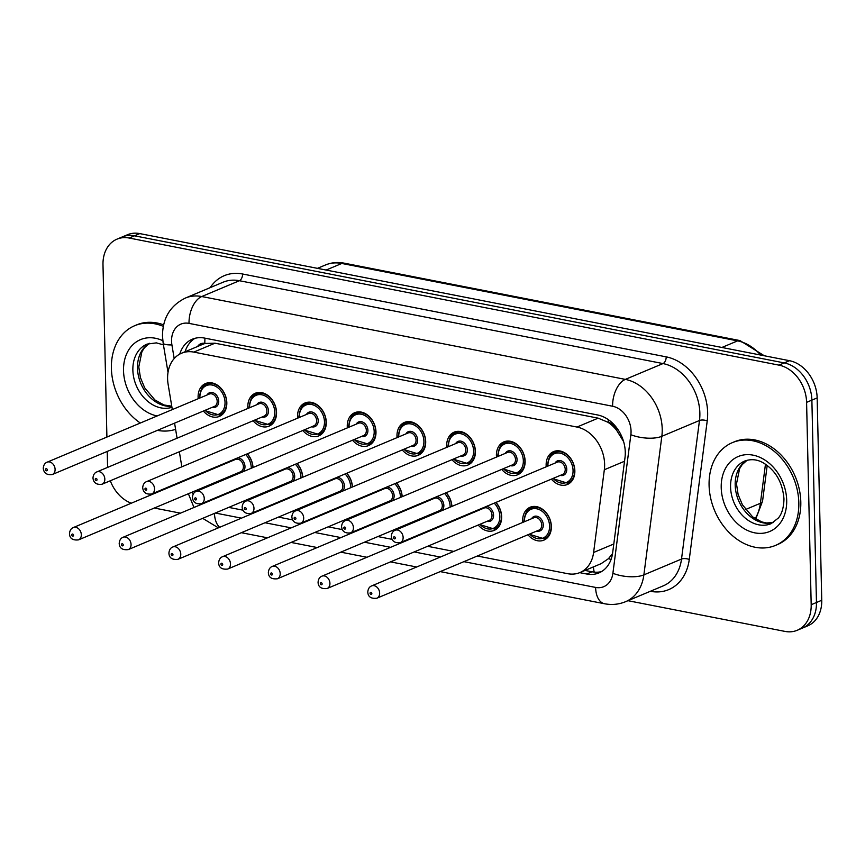 <?xml version="1.0" encoding="UTF-8"?>
<svg xmlns="http://www.w3.org/2000/svg" width="865" height="865" viewBox="0 0 865 865"><rect width="100%" height="100%" fill="white"/><g stroke="black" fill="none" stroke-linecap="round" stroke-linejoin="round"><path stroke-width="1.3" d="M495.969 502.414A17.83 13.656 67.2 0 1 501.646 516.773A17.83 13.656 67.2 0 1 494.196 530.396A17.83 13.656 67.2 0 1 478.204 525.033M473.025 512.696A17.83 13.656 67.2 0 1 472.971 512.08M429.094 516.005A17.83 13.656 67.2 0 1 428.489 515.302M423.309 502.976A17.83 13.656 67.2 0 1 423.255 502.349M379.378 506.274A17.83 13.656 67.2 0 1 378.773 505.582M373.583 493.245A17.83 13.656 67.2 0 1 373.539 492.628M329.662 496.553A17.83 13.656 67.2 0 1 329.046 495.85M323.867 483.524A17.83 13.656 67.2 0 1 323.813 482.897M279.946 486.822A17.83 13.656 67.2 0 1 279.33 486.13M274.151 473.793A17.83 13.656 67.2 0 1 274.097 473.177M230.22 477.102A17.83 13.656 67.2 0 1 229.614 476.399M224.435 464.072A17.83 13.656 67.2 0 1 224.381 463.445M522.741 522.428A17.83 13.656 67.2 0 1 522.655 520.871A17.83 13.656 67.2 0 1 530.104 507.247A17.83 13.656 67.2 0 1 551.373 526.493A17.83 13.656 67.2 0 1 543.912 540.128A17.83 13.656 67.2 0 1 527.92 534.754M496.51 457.066A17.83 13.656 67.2 0 1 496.413 455.52A17.83 13.656 67.2 0 1 503.873 441.885A17.83 13.656 67.2 0 1 525.131 461.132A17.83 13.656 67.2 0 1 517.681 474.766A17.83 13.656 67.2 0 1 501.689 469.392M446.794 447.335A17.83 13.656 67.2 0 1 446.697 445.789A17.83 13.656 67.2 0 1 454.147 432.154A17.83 13.656 67.2 0 1 475.415 451.411A17.83 13.656 67.2 0 1 467.965 465.035A17.83 13.656 67.2 0 1 451.973 459.672M397.078 437.614A17.83 13.656 67.2 0 1 396.981 436.068A17.83 13.656 67.2 0 1 404.431 422.434A17.83 13.656 67.2 0 1 425.699 441.68A17.83 13.656 67.2 0 1 418.249 455.314A17.83 13.656 67.2 0 1 402.257 449.941M347.352 427.883A17.83 13.656 67.2 0 1 347.265 426.337A17.83 13.656 67.2 0 1 354.715 412.702A17.83 13.656 67.2 0 1 375.983 431.959A17.83 13.656 67.2 0 1 368.533 445.594A17.83 13.656 67.2 0 1 352.542 440.22M297.636 418.163A17.83 13.656 67.2 0 1 297.538 416.616A17.83 13.656 67.2 0 1 304.999 402.982A17.83 13.656 67.2 0 1 326.267 422.228A17.83 13.656 67.2 0 1 318.807 435.863A17.83 13.656 67.2 0 1 302.815 430.489M247.92 408.442A17.83 13.656 67.2 0 1 247.822 406.885A17.83 13.656 67.2 0 1 255.272 393.261A17.83 13.656 67.2 0 1 276.541 412.508A17.83 13.656 67.2 0 1 269.091 426.142A17.83 13.656 67.2 0 1 253.099 420.768M198.204 398.711A17.83 13.656 67.2 0 1 198.107 397.165A17.83 13.656 67.2 0 1 205.556 383.53A17.83 13.656 67.2 0 1 226.825 402.776A17.83 13.656 67.2 0 1 219.375 416.411A17.83 13.656 67.2 0 1 203.383 411.037M546.226 466.786A17.83 13.656 67.2 0 1 546.139 465.24A17.83 13.656 67.2 0 1 553.589 451.606A17.83 13.656 67.2 0 1 574.857 470.863A17.83 13.656 67.2 0 1 567.408 484.486A17.83 13.656 67.2 0 1 551.405 479.124M477.318 556.011L567.699 573.69A33.432 25.615 -112.8 0 0 579.918 572.565A33.432 25.615 -112.8 0 0 593.606 552.476L604.332 469.749A33.432 25.615 -112.8 0 0 604.624 464.278A33.432 25.615 -112.8 0 0 576.977 427.05L193.792 352.098A33.432 25.615 -112.8 0 0 181.564 353.223A33.432 25.615 -112.8 0 0 168.134 384.417L172.319 409.588M623.589 441.572L616.713 430.402A11.148 8.542 -112.8 0 0 608.3 422.293A33.432 19.117 -78.9 0 1 608.3 419.644M608.3 422.293L607.825 422.196A33.432 25.615 67.2 0 1 616.713 430.402M181.564 353.223L202.702 344.346A33.432 25.615 67.2 0 1 205.308 343.459L204.843 343.373A11.148 8.542 -112.8 0 0 197.566 346.508M579.918 572.565L601.121 563.666L608.43 558.693L612.539 553.6M607.825 422.196L598.148 418.152L214.974 343.2L205.308 343.459M228.728 507.387L242.86 510.155M253.845 512.296L254.894 512.502M278.454 517.108L292.575 519.876M303.561 522.028L304.61 522.233M328.17 526.839L342.291 529.596M353.277 531.748L354.326 531.953M377.886 536.56L392.007 539.327M402.993 541.479L404.042 541.685M427.602 546.291L453.757 551.405M184.861 480.053A33.432 25.615 -112.8 0 0 185.067 480.605M191.879 492.261A33.432 25.615 -112.8 0 0 193.338 493.926M204.973 502.219A33.432 25.615 -112.8 0 0 205.762 502.533M174.579 423.147L177.076 438.198M179.336 451.757L181.845 466.808M446.243 492.693A17.83 13.656 67.2 0 1 451.908 506.414M396.527 482.962A17.83 13.656 67.2 0 1 402.193 496.694M346.811 473.242A17.83 13.656 67.2 0 1 352.466 486.963M297.095 463.51A17.83 13.656 67.2 0 1 302.75 477.242M247.368 453.79A17.83 13.656 67.2 0 1 253.034 467.522M106.903 437.074L102.989 264.722A33.432 25.615 67.2 0 1 116.97 239.162L122.246 236.945A33.432 25.615 67.2 0 1 134.475 235.81L784.22 362.911A33.432 25.615 67.2 0 1 811.878 400.127L816.463 602.505A33.432 25.615 67.2 0 1 802.493 628.055A33.432 25.615 67.2 0 0 816.463 602.505L811.878 400.127A33.432 25.615 67.2 0 0 784.22 362.911L134.475 235.81A33.432 25.615 67.2 0 0 122.246 236.945L127.533 234.718A33.432 25.615 67.2 0 1 139.762 233.593L789.507 360.694A33.432 25.615 67.2 0 1 817.155 397.911L821.75 600.278A33.432 25.615 67.2 0 1 807.78 625.838L797.206 630.282A33.432 25.615 67.2 0 1 784.988 631.407L627.958 600.688M579.723 572.652L586.74 574.014A33.432 25.615 -112.8 0 0 598.969 572.89A33.432 25.615 -112.8 0 0 612.658 552.8L624.995 457.661A33.432 25.615 -112.8 0 0 625.276 452.19A33.432 25.615 -112.8 0 0 597.629 414.973L204.551 338.085A33.432 25.615 -112.8 0 0 192.333 339.21A33.432 25.615 -112.8 0 0 179.747 354.109M116.97 239.162A33.432 25.615 67.2 0 1 129.188 238.037L778.943 365.127A33.432 25.615 67.2 0 1 806.591 402.355L811.186 604.721A33.432 25.615 67.2 0 1 797.206 630.282M107.595 467.392A33.432 25.615 67.2 0 1 107.584 467.089L107.228 451.443M131.307 503.203A33.432 25.615 67.2 0 1 110.298 480.767M180.471 513.161L154.316 508.036M185.067 351.752A33.432 25.615 67.2 0 1 195.047 338.291M601.532 571.592A33.432 25.615 67.2 0 1 592.028 571.797L585.01 570.424M709.084 485.233A55.728 42.688 67.2 0 1 732.374 442.631A55.728 42.688 67.2 0 1 798.827 502.792A55.728 42.688 67.2 0 1 775.537 545.393A55.728 42.688 67.2 0 1 709.084 485.233M732.374 442.631L734.353 441.799A55.728 42.688 67.2 0 1 800.806 501.96A55.728 42.688 67.2 0 1 777.527 544.561L775.537 545.393M140.335 423.028A55.728 42.688 67.2 0 1 111.39 368.317A55.728 42.688 67.2 0 1 134.67 325.716A55.728 42.688 67.2 0 1 163.301 326.354M134.67 325.716L136.648 324.883A55.728 42.688 67.2 0 1 163.615 324.862M175.606 429.321A55.728 42.688 67.2 0 1 157.441 430.348M624.519 461.261L604.332 469.749M594.212 572.122A33.432 19.117 -78.9 0 1 593.412 566.899M608.43 558.693A33.432 12.997 7.4 0 0 611.079 559.396M621.773 438.079A33.432 12.997 7.4 0 0 622.486 438.296M204.843 343.373A33.432 19.117 -78.9 0 1 204.973 338.161M598.148 418.152L576.977 427.05M613.793 543.999L593.606 552.476M214.974 343.2L193.792 352.098M755.134 518.676A44.58 34.157 -112.8 0 0 760.4 503.279A11.148 4.336 7.4 0 0 762.562 501.127L755.74 519.065M745.511 509.528L760.4 503.279L765.471 464.159M760.616 355.039A44.58 34.157 -112.8 0 0 737.586 340.875L341.805 263.457A44.58 34.157 -112.8 0 0 325.51 264.96C331.414 262.517 337.642 261.922 344.194 263.165A11.148 6.369 101.1 0 0 341.805 263.457L326.116 270.053M721.897 347.471L737.586 340.875A11.148 6.369 -78.9 0 1 739.964 340.583L764.292 355.764M139.762 233.593L129.188 238.037M789.507 360.694L778.943 365.127M817.155 397.911L806.591 402.355M821.75 600.278L811.186 604.721M463.9 561.655L595.617 587.422A22.295 17.073 -112.8 0 0 612.896 573.279L630.866 434.706A22.295 17.073 -112.8 0 0 631.05 431.051A22.295 17.073 -112.8 0 0 612.625 406.247L189.024 323.38A22.295 17.073 -112.8 0 0 171.562 341.178A22.295 17.073 -112.8 0 0 171.919 344.93L174.189 358.575M189.024 323.38A22.295 12.748 101.1 0 1 201.75 296.533L625.352 379.389A44.58 34.157 67.2 0 1 662.212 429.018A44.58 34.157 67.2 0 1 661.833 436.306L699.482 420.487A44.58 34.157 -112.8 0 0 699.861 413.2A44.58 34.157 -112.8 0 0 663.001 363.57L239.4 280.714A44.58 34.157 -112.8 0 0 223.105 282.217L185.456 298.036A44.58 34.157 67.2 0 1 201.75 296.533L239.4 280.714A5.568 3.19 -78.9 0 0 242.578 274L666.18 356.856A5.568 3.19 -78.9 0 1 663.001 363.57L625.352 379.389A22.295 12.748 101.1 0 0 612.625 406.247M185.456 298.036C170.21 305.561 162.555 318.255 162.49 336.128L163.139 343.037A22.295 4.239 -9.4 0 0 171.919 344.93M666.18 356.856A50.159 38.417 67.2 0 1 707.646 412.692A50.159 38.417 67.2 0 1 707.224 420.887L689.264 559.471A50.159 38.417 67.2 0 1 650.383 591.292L650.339 591.282M210.173 287.645A50.159 38.417 67.2 0 1 242.578 274M630.866 434.706A22.295 8.661 7.4 0 0 661.833 436.306L643.874 574.879L681.512 559.06L699.482 420.487A5.568 2.163 -172.6 0 1 707.224 420.887M612.896 573.279A22.295 8.661 7.4 0 0 643.874 574.879A44.58 34.157 67.2 0 1 625.622 601.672L663.26 585.854A44.58 34.157 -112.8 0 0 681.512 559.06A5.568 2.163 -172.6 0 1 689.264 559.471M215.309 513.032L241.465 518.146M265.025 522.752L291.181 527.866M314.741 532.472L340.907 537.597M364.468 542.204L390.623 547.318M414.184 551.924L440.339 557.049M214.455 513.388A22.295 12.748 101.1 0 0 219.656 527.304M595.617 587.422A22.295 12.748 101.1 0 0 604.548 603.748C611.825 605.143 618.853 604.451 625.622 601.672M592.028 571.797L586.74 574.014M558.401 450.795L554.681 452.363A16.716 12.802 67.2 0 1 574.62 470.409A16.716 12.802 67.2 0 1 567.635 483.189L552.703 478.583M553.124 478.399A15.602 11.959 -112.8 0 0 566.359 482.508A15.602 11.959 -112.8 0 0 573.062 470.506A15.602 11.959 -112.8 0 0 560.152 453.141A15.602 11.959 -112.8 0 0 547.934 465.597A15.602 11.959 -112.8 0 0 547.945 466.073M555.071 463.078A7.807 5.979 67.2 0 1 562.055 461.218A7.807 5.979 67.2 0 1 566.78 469.284A7.807 5.979 67.2 0 1 560.25 475.404M400.333 542.593L562.423 474.496A6.682 5.125 -112.8 0 0 565.223 469.381A6.682 5.125 -112.8 0 0 557.244 462.159L395.154 530.267A6.682 5.125 67.2 0 1 403.133 537.479A6.682 5.125 67.2 0 1 400.333 542.593C394.873 543.317 391.856 541.241 391.283 536.376C391.564 533.175 392.861 531.142 395.154 530.267M393.543 537.641A1.114 0.854 -112.8 0 0 395.337 537.987A1.114 0.854 -112.8 0 0 393.543 537.641M524.028 521.887L523.995 520.979C525.12 512.869 527.52 508.544 531.197 507.993A16.716 12.802 67.2 0 1 551.135 526.039A16.716 12.802 67.2 0 1 544.15 538.819L547.869 537.251M529.639 534.029A15.602 11.959 -112.8 0 0 542.874 538.138A15.602 11.959 -112.8 0 0 549.578 526.147A15.602 11.959 -112.8 0 0 536.668 508.771A15.602 11.959 -112.8 0 0 524.45 521.227A15.602 11.959 -112.8 0 0 524.46 521.703M531.575 518.708A7.807 5.979 67.2 0 1 538.571 516.848A7.807 5.979 67.2 0 1 543.296 524.914A7.807 5.979 67.2 0 1 536.765 531.045M538.938 530.126A6.682 5.125 -112.8 0 0 541.728 525.012A6.682 5.125 -112.8 0 0 533.759 517.8L371.669 585.897A6.682 5.125 67.2 0 1 379.649 593.12A6.682 5.125 67.2 0 1 376.848 598.223L538.938 530.126M371.853 593.628A1.114 0.854 -112.8 0 0 370.058 593.271A1.114 0.854 -112.8 0 0 371.853 593.628M730.568 486.995A33.973 26.026 67.2 0 1 744.754 461.023C750.928 458.861 756.897 459.358 762.671 462.516C775.462 470.052 782.566 482.173 783.971 498.9C783.658 512.296 779.192 516.924 778.359 518.027L771.072 523.671A33.973 26.026 67.2 0 1 730.568 486.995M721.215 487.611A40.655 31.151 67.2 0 1 753.069 455.152A40.655 31.151 67.2 0 1 786.696 500.413A40.655 31.151 67.2 0 1 754.842 532.862A40.655 31.151 67.2 0 1 721.215 487.611M773.234 522.579A33.973 26.026 67.2 0 1 735.185 485.049A33.973 26.026 67.2 0 1 747.046 460.245M508.685 441.074L504.965 442.631A16.716 12.802 67.2 0 1 524.904 460.677A16.716 12.802 67.2 0 1 517.908 473.458L502.987 468.852M503.408 468.668A15.602 11.959 -112.8 0 0 516.643 472.787A15.602 11.959 -112.8 0 0 523.336 460.786A15.602 11.959 -112.8 0 0 510.437 443.41A15.602 11.959 -112.8 0 0 498.208 455.866A15.602 11.959 -112.8 0 0 498.229 456.342M505.344 453.346A7.807 5.979 67.2 0 1 512.34 451.487A7.807 5.979 67.2 0 1 517.054 459.553A7.807 5.979 67.2 0 1 510.534 465.684M350.617 532.862L512.707 464.764A6.682 5.125 -112.8 0 0 515.497 459.65A6.682 5.125 -112.8 0 0 507.528 452.438L345.438 520.535A6.682 5.125 67.2 0 1 353.417 527.758A6.682 5.125 67.2 0 1 350.617 532.862C345.157 533.586 342.14 531.521 341.556 526.655C341.848 523.455 343.146 521.411 345.438 520.535M343.827 527.909A1.114 0.854 -112.8 0 0 345.622 528.266A1.114 0.854 -112.8 0 0 343.827 527.909M458.969 431.343L455.239 432.911A16.716 12.802 67.2 0 1 475.177 450.957A16.716 12.802 67.2 0 1 468.192 463.737L453.26 459.131M453.693 458.947A15.602 11.959 -112.8 0 0 466.927 463.056A15.602 11.959 -112.8 0 0 473.62 451.054A15.602 11.959 -112.8 0 0 460.721 433.689A15.602 11.959 -112.8 0 0 448.492 446.145A15.602 11.959 -112.8 0 0 448.513 446.621M455.628 443.626A7.807 5.979 67.2 0 1 462.613 441.766A7.807 5.979 67.2 0 1 467.338 449.832A7.807 5.979 67.2 0 1 460.807 455.952M300.901 523.141L462.991 455.044A6.682 5.125 -112.8 0 0 465.781 449.93A6.682 5.125 -112.8 0 0 457.812 442.707L295.722 510.815A6.682 5.125 67.2 0 1 303.691 518.027A6.682 5.125 67.2 0 1 300.901 523.141C295.441 523.866 292.424 521.79 291.84 516.924C292.132 513.724 293.419 511.691 295.722 510.815M294.111 518.189A1.114 0.854 -112.8 0 0 295.906 518.535A1.114 0.854 -112.8 0 0 294.111 518.189M409.242 421.623L405.523 423.18A16.716 12.802 67.2 0 1 425.461 441.226A16.716 12.802 67.2 0 1 418.476 454.006L403.544 449.4M403.977 449.227A15.602 11.959 -112.8 0 0 417.211 453.336A15.602 11.959 -112.8 0 0 423.904 441.334A15.602 11.959 -112.8 0 0 411.005 423.958A15.602 11.959 -112.8 0 0 398.776 436.414A15.602 11.959 -112.8 0 0 398.797 436.89M405.912 433.906A7.807 5.979 67.2 0 1 412.897 432.035A7.807 5.979 67.2 0 1 417.622 440.101A7.807 5.979 67.2 0 1 411.091 446.232M251.185 513.421L413.265 445.313A6.682 5.125 -112.8 0 0 416.065 440.209A6.682 5.125 -112.8 0 0 408.085 432.987L246.006 501.084A6.682 5.125 67.2 0 1 253.975 508.306A6.682 5.125 67.2 0 1 251.185 513.421C245.725 514.134 242.697 512.069 242.124 507.204C242.416 504.003 243.703 501.96 246.006 501.084M244.395 508.458A1.114 0.854 -112.8 0 0 246.19 508.815A1.114 0.854 -112.8 0 0 244.395 508.458M359.526 411.891L355.807 413.459A16.716 12.802 67.2 0 1 375.745 431.505A16.716 12.802 67.2 0 1 368.76 444.286L353.828 439.68M354.25 439.496A15.602 11.959 -112.8 0 0 367.484 443.604A15.602 11.959 -112.8 0 0 374.188 431.603A15.602 11.959 -112.8 0 0 361.278 414.238A15.602 11.959 -112.8 0 0 349.06 426.694A15.602 11.959 -112.8 0 0 349.071 427.169M356.196 424.174A7.807 5.979 67.2 0 1 363.181 422.315A7.807 5.979 67.2 0 1 367.906 430.381A7.807 5.979 67.2 0 1 361.375 436.501M201.469 503.69L363.549 435.592A6.682 5.125 -112.8 0 0 366.349 430.478A6.682 5.125 -112.8 0 0 358.37 423.255L196.279 491.363A6.682 5.125 67.2 0 1 204.259 498.575A6.682 5.125 67.2 0 1 201.469 503.69C195.998 504.414 192.981 502.338 192.408 497.472C192.69 494.272 193.987 492.239 196.279 491.363M194.679 498.737A1.114 0.854 -112.8 0 0 196.474 499.083A1.114 0.854 -112.8 0 0 194.679 498.737M495.753 502.5A16.716 12.802 67.2 0 1 501.408 516.318A16.716 12.802 67.2 0 1 494.423 529.099L498.154 527.531M479.924 524.309A15.602 11.959 -112.8 0 0 493.158 528.418A15.602 11.959 -112.8 0 0 499.851 516.416A15.602 11.959 -112.8 0 0 494.218 503.149M474.723 511.345A15.602 11.959 -112.8 0 0 474.723 511.496A15.602 11.959 -112.8 0 0 474.744 511.972M486.444 506.414A7.807 5.979 67.2 0 1 493.569 515.183A7.807 5.979 67.2 0 1 487.038 521.314M489.222 520.406A6.682 5.125 -112.8 0 0 492.012 515.291A6.682 5.125 -112.8 0 0 484.043 508.069L321.953 576.166A6.682 5.125 67.2 0 1 329.933 583.388A6.682 5.125 67.2 0 1 327.132 588.503L489.222 520.406M322.137 583.897A1.114 0.854 -112.8 0 0 320.342 583.551A1.114 0.854 -112.8 0 0 322.137 583.897M481.859 508.988A7.807 5.979 67.2 0 1 482.497 508.079M446.037 492.78A16.716 12.802 67.2 0 1 451.692 506.512M450.135 507.16A15.602 11.959 -112.8 0 0 450.135 506.695A15.602 11.959 -112.8 0 0 444.502 493.428M425.007 501.614A15.602 11.959 -112.8 0 0 425.007 501.776A15.602 11.959 -112.8 0 0 425.029 502.251M436.728 496.694A7.807 5.979 67.2 0 1 443.853 505.463A7.807 5.979 67.2 0 1 441.842 510.642M439.161 511.777A7.807 5.979 67.2 0 1 437.322 511.593M439.507 510.674A6.682 5.125 -112.8 0 0 442.296 505.56A6.682 5.125 -112.8 0 0 434.317 498.348L272.237 566.445A6.682 5.125 67.2 0 1 280.206 573.668A6.682 5.125 67.2 0 1 277.416 578.771L439.507 510.674M272.421 574.176A1.114 0.854 -112.8 0 0 270.626 573.819A1.114 0.854 -112.8 0 0 272.421 574.176M432.143 499.256A7.807 5.979 67.2 0 1 432.77 498.348M430.208 514.578A15.602 11.959 -112.8 0 0 430.867 515.259M396.321 483.048A16.716 12.802 67.2 0 1 401.976 496.78M400.419 497.44A15.602 11.959 -112.8 0 0 400.419 496.964A15.602 11.959 -112.8 0 0 394.775 483.697M375.291 491.893A15.602 11.959 -112.8 0 0 375.291 492.055A15.602 11.959 -112.8 0 0 375.302 492.531M387.012 486.963A7.807 5.979 67.2 0 1 394.137 495.732A7.807 5.979 67.2 0 1 392.126 500.921M389.445 502.046A7.807 5.979 67.2 0 1 387.607 501.862M389.78 500.954A6.682 5.125 -112.8 0 0 392.58 495.84A6.682 5.125 -112.8 0 0 384.601 488.617L222.51 556.714A6.682 5.125 67.2 0 1 230.49 563.937A6.682 5.125 67.2 0 1 227.7 569.051L389.78 500.954M222.705 564.445A1.114 0.854 -112.8 0 0 220.91 564.099A1.114 0.854 -112.8 0 0 222.705 564.445M382.427 489.536A7.807 5.979 67.2 0 1 383.054 488.628M380.492 504.857A15.602 11.959 -112.8 0 0 381.151 505.538M171.94 407.285A33.973 26.026 67.2 0 1 132.864 370.079A33.973 26.026 67.2 0 1 147.061 344.108L156.392 342.875L163.442 344.865M157.16 415.957A40.655 31.151 67.2 0 1 123.522 370.685A40.655 31.151 67.2 0 1 162.804 340.702M171.778 406.312A33.973 26.026 67.2 0 1 137.492 368.133A33.973 26.026 67.2 0 1 149.353 343.329M309.811 402.171L306.091 403.728A16.716 12.802 67.2 0 1 326.029 421.774A16.716 12.802 67.2 0 1 319.044 434.554L304.112 429.948M304.534 429.775A15.602 11.959 -112.8 0 0 317.769 433.884A15.602 11.959 -112.8 0 0 324.472 421.882A15.602 11.959 -112.8 0 0 311.562 404.506A15.602 11.959 -112.8 0 0 299.333 416.962A15.602 11.959 -112.8 0 0 299.355 417.438M306.469 414.454A7.807 5.979 67.2 0 1 313.465 412.583A7.807 5.979 67.2 0 1 318.19 420.65A7.807 5.979 67.2 0 1 311.66 426.78M151.743 493.969L313.833 425.861A6.682 5.125 -112.8 0 0 316.622 420.758A6.682 5.125 -112.8 0 0 308.654 413.535L146.563 481.632A6.682 5.125 67.2 0 1 154.543 488.855A6.682 5.125 67.2 0 1 151.743 493.969C146.282 494.683 143.266 492.618 142.682 487.752C142.974 484.551 144.271 482.508 146.563 481.632M144.952 489.006A1.114 0.854 -112.8 0 0 146.747 489.363A1.114 0.854 -112.8 0 0 144.952 489.006M260.095 392.44L256.364 394.007A16.716 12.802 67.2 0 1 276.303 412.054A16.716 12.802 67.2 0 1 269.318 424.834L254.386 420.228M254.818 420.044A15.602 11.959 -112.8 0 0 268.053 424.153A15.602 11.959 -112.8 0 0 274.746 412.151A15.602 11.959 -112.8 0 0 261.846 394.786A15.602 11.959 -112.8 0 0 249.617 407.242A15.602 11.959 -112.8 0 0 249.639 407.718M256.754 404.723A7.807 5.979 67.2 0 1 263.738 402.863A7.807 5.979 67.2 0 1 268.464 410.929A7.807 5.979 67.2 0 1 261.933 417.06M102.027 484.238L264.117 416.141A6.682 5.125 -112.8 0 0 266.907 411.026A6.682 5.125 -112.8 0 0 258.938 403.814L96.848 471.912A6.682 5.125 67.2 0 1 104.827 479.124A6.682 5.125 67.2 0 1 102.027 484.238C96.566 484.962 93.55 482.886 92.966 478.021C93.258 474.82 94.544 472.787 96.848 471.912M95.237 479.286A1.114 0.854 -112.8 0 0 97.031 479.632A1.114 0.854 -112.8 0 0 95.237 479.286M210.368 382.719L206.649 384.276A16.716 12.802 67.2 0 1 226.587 402.322A16.716 12.802 67.2 0 1 219.602 415.103L204.67 410.497M205.102 410.324A15.602 11.959 -112.8 0 0 218.337 414.432A15.602 11.959 -112.8 0 0 225.03 402.43A15.602 11.959 -112.8 0 0 212.13 385.055A15.602 11.959 -112.8 0 0 199.901 397.511A15.602 11.959 -112.8 0 0 199.923 397.986M207.038 395.002A7.807 5.979 67.2 0 1 214.023 393.143A7.807 5.979 67.2 0 1 218.748 401.198A7.807 5.979 67.2 0 1 212.217 407.329M52.311 474.517L214.401 406.409A6.682 5.125 -112.8 0 0 217.191 401.306A6.682 5.125 -112.8 0 0 209.211 394.083L47.132 462.18A6.682 5.125 67.2 0 1 55.101 469.403A6.682 5.125 67.2 0 1 52.311 474.517C46.851 475.231 43.823 473.166 43.25 468.3C43.542 465.1 44.829 463.056 47.132 462.18M45.521 469.565A1.114 0.854 -112.8 0 0 47.316 469.911A1.114 0.854 -112.8 0 0 45.521 469.565M346.606 473.328A16.716 12.802 67.2 0 1 352.26 487.06M350.703 487.709A15.602 11.959 -112.8 0 0 350.703 487.244A15.602 11.959 -112.8 0 0 345.059 473.977M325.564 482.162A15.602 11.959 -112.8 0 0 325.575 482.324A15.602 11.959 -112.8 0 0 325.586 482.8M337.296 477.242A7.807 5.979 67.2 0 1 344.421 486.011A7.807 5.979 67.2 0 1 342.41 491.19M339.729 492.326A7.807 5.979 67.2 0 1 337.891 492.142M340.064 491.223A6.682 5.125 -112.8 0 0 342.864 486.108A6.682 5.125 -112.8 0 0 334.885 478.896L172.795 546.994A6.682 5.125 67.2 0 1 180.774 554.216A6.682 5.125 67.2 0 1 177.974 559.32L340.064 491.223M172.978 554.725A1.114 0.854 -112.8 0 0 171.184 554.368A1.114 0.854 -112.8 0 0 172.978 554.725M332.711 479.805A7.807 5.979 67.2 0 1 333.339 478.896M330.765 495.126A15.602 11.959 -112.8 0 0 331.425 495.807M296.89 463.597A16.716 12.802 67.2 0 1 302.534 477.329M300.988 477.988A15.602 11.959 -112.8 0 0 300.977 477.512A15.602 11.959 -112.8 0 0 295.343 464.246M275.849 472.441A15.602 11.959 -112.8 0 0 275.849 472.604A15.602 11.959 -112.8 0 0 275.87 473.079M287.569 467.511A7.807 5.979 67.2 0 1 294.695 476.291A7.807 5.979 67.2 0 1 292.694 481.47M290.002 482.594A7.807 5.979 67.2 0 1 288.164 482.411M290.348 481.502A6.682 5.125 -112.8 0 0 293.138 476.388A6.682 5.125 -112.8 0 0 285.169 469.165L123.079 537.273A6.682 5.125 67.2 0 1 131.058 544.485A6.682 5.125 67.2 0 1 128.258 549.599L290.348 481.502M123.263 544.993A1.114 0.854 -112.8 0 0 121.468 544.647A1.114 0.854 -112.8 0 0 123.263 544.993M282.985 470.084A7.807 5.979 67.2 0 1 283.623 469.176M281.049 485.406A15.602 11.959 -112.8 0 0 281.709 486.087M247.163 453.876A16.716 12.802 67.2 0 1 252.818 467.608M251.272 468.257A15.602 11.959 -112.8 0 0 251.261 467.792A15.602 11.959 -112.8 0 0 245.628 454.525M226.133 462.71A15.602 11.959 -112.8 0 0 226.133 462.872A15.602 11.959 -112.8 0 0 226.154 463.348M237.853 457.79A7.807 5.979 67.2 0 1 244.979 466.559A7.807 5.979 67.2 0 1 242.968 471.749M240.286 472.874A7.807 5.979 67.2 0 1 238.448 472.69M240.632 471.771A6.682 5.125 -112.8 0 0 243.422 466.668A6.682 5.125 -112.8 0 0 235.442 459.445L73.363 527.542A6.682 5.125 67.2 0 1 81.332 534.765A6.682 5.125 67.2 0 1 78.542 539.868L240.632 471.771M73.547 535.273A1.114 0.854 -112.8 0 0 71.752 534.916A1.114 0.854 -112.8 0 0 73.547 535.273M233.269 460.364A7.807 5.979 67.2 0 1 233.896 459.445M231.333 475.685A15.602 11.959 -112.8 0 0 231.993 476.356M767.201 465.381L762.562 501.127M344.194 263.165L739.964 340.583M325.51 264.96L317.433 268.345M188.375 493.731L193.998 507.474M202.669 518.34L218.358 527.855M241.346 532.699L267.501 537.814M291.062 542.431L317.228 547.545M340.788 552.151L366.944 557.265M390.504 561.872L416.66 566.997M440.22 571.603L604.548 603.748M163.139 343.037L168.015 372.35M547.523 466.246L547.48 465.338C548.605 457.239 551.005 452.903 554.681 452.363M567.635 483.189L571.354 481.621M371.669 585.897C369.377 586.773 368.079 588.816 367.787 592.017C367.993 596.807 371.009 598.872 376.848 598.223M531.197 507.993L534.916 506.425M529.218 534.213L544.15 538.819M747.144 460.223L742.148 464.667L739.607 468.657L736.493 483.849L738.115 494.51L742.408 504.782L752.615 516.87L761.719 521.909L766.455 522.968L773.321 522.525M497.797 456.525L497.753 455.617C498.889 447.508 501.289 443.183 504.965 442.631M517.908 473.458L521.638 471.901M448.081 446.794L448.038 445.886C449.173 437.787 451.573 433.462 455.239 432.911M468.192 463.737L471.912 462.17M398.365 437.074L398.322 436.165C399.446 428.056 401.847 423.731 405.523 423.18M418.476 454.006L422.196 452.449M348.649 427.342L348.606 426.434C349.73 418.336 352.131 414.011 355.807 413.459M368.76 444.286L372.48 442.718M321.953 576.166C319.65 577.052 318.363 579.085 318.071 582.286C318.277 587.076 321.293 589.152 327.132 588.503M474.279 511.529L474.312 512.156M479.491 524.493L494.423 529.099M272.237 566.445C269.934 567.321 268.647 569.365 268.355 572.565C268.55 577.355 271.578 579.42 277.416 578.771M424.564 501.797L424.596 502.435M429.775 514.761L430.413 515.443M222.51 556.714C220.218 557.601 218.921 559.633 218.64 562.834C218.834 567.624 221.851 569.7 227.7 569.051M374.848 492.077L374.88 492.704M380.059 505.041L380.697 505.722M149.44 343.308L144.444 347.741L141.914 351.741L138.789 366.933L140.422 377.594L144.704 387.866L154.922 399.954L164.026 404.993L171.746 406.161M298.922 417.622L298.89 416.714C300.014 408.604 302.415 404.279 306.091 403.728M319.044 434.554L322.764 432.997M249.207 407.891L249.163 406.983C250.299 398.884 252.699 394.559 256.364 394.007M269.318 424.834L273.048 423.266M199.491 398.17L199.447 397.262C200.572 389.153 202.972 384.828 206.649 384.276M219.602 415.103L223.321 413.546M172.795 546.994C170.502 547.869 169.205 549.913 168.924 553.113C169.118 557.903 172.135 559.979 177.974 559.32M325.121 482.346L325.164 482.984M330.344 495.31L330.981 496.002M123.079 537.273C120.776 538.149 119.489 540.182 119.197 543.382C119.402 548.172 122.419 550.248 128.258 549.599M275.405 472.625L275.438 473.252M280.617 485.589L281.255 486.271M73.363 527.542C71.06 528.418 69.773 530.461 69.481 533.662C69.676 538.452 72.703 540.528 78.542 539.868M225.689 462.894L225.722 463.532M230.901 475.858L231.539 476.55"/></g></svg>
